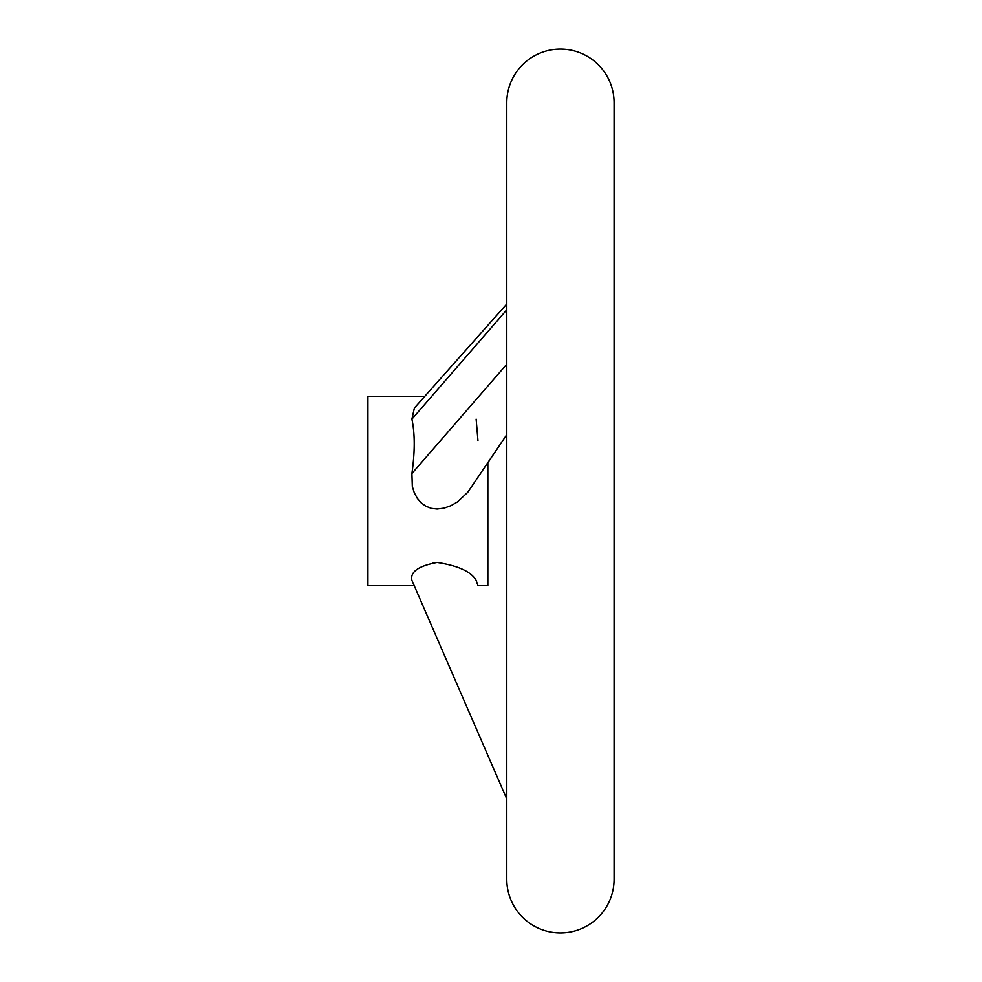 <?xml version="1.0" encoding="UTF-8"?>
<svg xmlns="http://www.w3.org/2000/svg" width="982" height="982" viewBox="0 0 982 982"><rect width="100%" height="100%" fill="white"/><g stroke="black" fill="none" stroke-linecap="round" stroke-linejoin="round"><path stroke-width="1.47" d="M560.44 49.1A53.654 53.654 0 0 0 506.786 102.754L506.786 879.246A53.654 53.654 0 0 0 560.44 932.9A53.654 53.654 0 0 0 614.106 879.246L614.106 102.754A53.654 53.654 0 0 0 560.44 49.1M424.764 396.311L367.894 396.311L367.894 585.689L414.22 585.689M506.786 798.992L411.888 580.337C409.997 571.917 418.393 565.963 437.076 562.477C458.078 565.644 471.102 571.598 476.135 580.337L477.976 585.689L487.845 585.689L487.845 462.755L506.786 434.645L467.665 492.399L457.379 501.986L450.983 505.681L444.11 508.16L437.076 509.057L431.344 508.381L425.857 506.258L421.094 502.809L417.325 498.414L414.269 492.78L412.305 486.458L411.888 473.533C414.981 451.843 414.981 433.713 411.888 419.13L414.367 408.009L506.786 304.039M437.076 562.477L432.718 562.735M477.952 440.501L476.135 419.13M477.976 585.689L476.135 580.337M411.888 473.533L506.786 364.212M411.888 419.13L506.786 309.809"/></g></svg>
